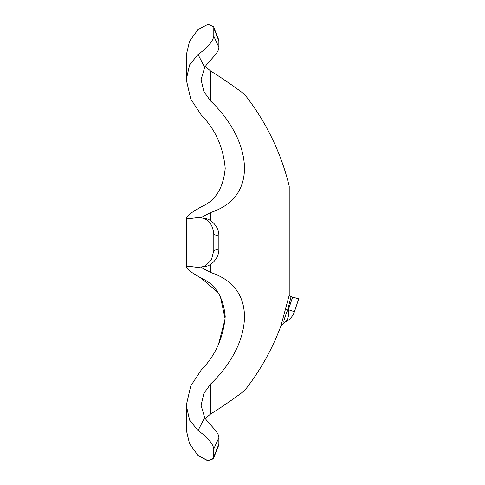 <?xml version="1.0" encoding="UTF-8"?>
<svg xmlns="http://www.w3.org/2000/svg" width="485" height="485" viewBox="0 0 485 485"><rect width="100%" height="100%" fill="white"/><g stroke="black" fill="none" stroke-linecap="round" stroke-linejoin="round"><path stroke-width="0.73" d="M236.935 396.3L244.495 390.716A239.208 239.208 0 0 0 280.906 325.975L289.218 295.25L289.218 186.179A239.208 239.208 0 0 0 244.495 94.284M298.736 298.821L294.425 311.709L298.736 298.821L291.079 296.626L289.218 295.25M201.178 114.89C215.364 129.35 223.373 147.21 225.204 168.465C223.33 188.168 215.316 200.942 201.178 206.792C215.364 200.929 223.373 188.101 225.204 168.319C223.33 147.119 215.316 129.307 201.178 114.89L190.763 99.085L186.264 79.649L189.587 64.893L198.032 54.502C207.531 47.669 212.794 41.552 213.8 36.145L213.8 28.069L218.868 40.958L218.868 47.306L213.8 36.145M186.264 405.351L186.264 429.959L189.587 443.872L198.032 455.463L208.089 460.75L213.564 458.264L213.8 448.855C212.794 443.448 207.531 437.331 198.032 430.498L189.587 420.107L186.264 405.351L190.763 385.914L201.178 370.11C215.364 355.65 223.373 337.79 225.204 316.535C223.33 296.832 215.316 284.058 201.178 278.208L217.965 292.413M220.329 296.25L225.149 318.924L218.414 344.659M205.294 66.475L210.714 71.107C227.326 81.244 244.197 94.041 244.495 94.284C244.222 94.06 227.338 81.256 210.714 71.107C227.326 81.244 244.197 94.041 244.495 94.284C244.222 94.06 227.338 81.256 210.714 71.107L210.714 101.116C227.338 116.721 244.222 141.784 244.495 168.422C244.197 194.794 227.326 207.034 210.714 212.491L210.714 220.657M198.032 430.498L204.7 417.658L201.087 405.351L203.9 393.335L210.714 383.884C227.326 368.285 244.197 343.253 244.495 316.632C244.222 290.224 227.338 277.966 210.714 272.509L201.214 267.514M210.714 383.884L210.714 413.893C227.326 403.756 244.197 390.958 244.495 390.716C244.222 390.94 227.338 403.744 210.714 413.893L205.294 418.525M285.586 309.539L287.641 309.988L291.079 296.626M280.906 325.975L284.234 322.549A17.787 9.615 -111.5 0 0 288.399 309.691L294.425 311.709A17.787 17.787 0 0 1 284.234 322.549L284.234 322.549C283.155 322.586 284.295 318.403 287.641 309.988L288.399 309.691L292.649 296.996M198.353 455.773L207.707 460.708L213.291 458.828M201.178 206.792L190.763 213.188L186.264 217.892L188.398 218.783L198.032 217.529C207.531 217.771 212.788 223.403 213.8 234.425L213.8 250.575L211.405 259.911L204.906 266.344L198.032 267.471L188.398 266.216L186.264 267.108L190.763 271.812L201.178 278.208M210.714 101.116L203.9 91.665L201.087 79.649L204.7 67.342L198.032 54.502M201.214 217.492L210.714 212.491M198.032 29.536L208.089 24.25L213.564 26.736L208.089 24.25L198.032 29.536L189.587 41.128L186.264 55.041L186.264 79.649M213.564 26.73L218.608 39.546L213.8 28.069M204.7 417.658C208.805 424.066 219.323 432.45 218.868 437.694L218.868 444.042L213.8 456.931M218.602 445.472L218.868 444.048M204.7 218.783C208.805 217.716 219.323 225.379 218.868 236.153L218.868 248.847L213.8 250.575M204.7 266.216C208.805 267.277 219.317 259.627 218.868 248.853M218.608 39.546L218.868 40.958M204.7 67.342C208.805 60.934 219.317 52.556 218.868 47.312M213.8 448.855L218.868 437.694M213.8 234.425L218.868 236.153M210.714 264.343L210.714 272.509M186.264 217.892L186.264 267.108M218.608 445.454L213.679 457.973M215.352 453.639L216.365 451.056"/></g></svg>
